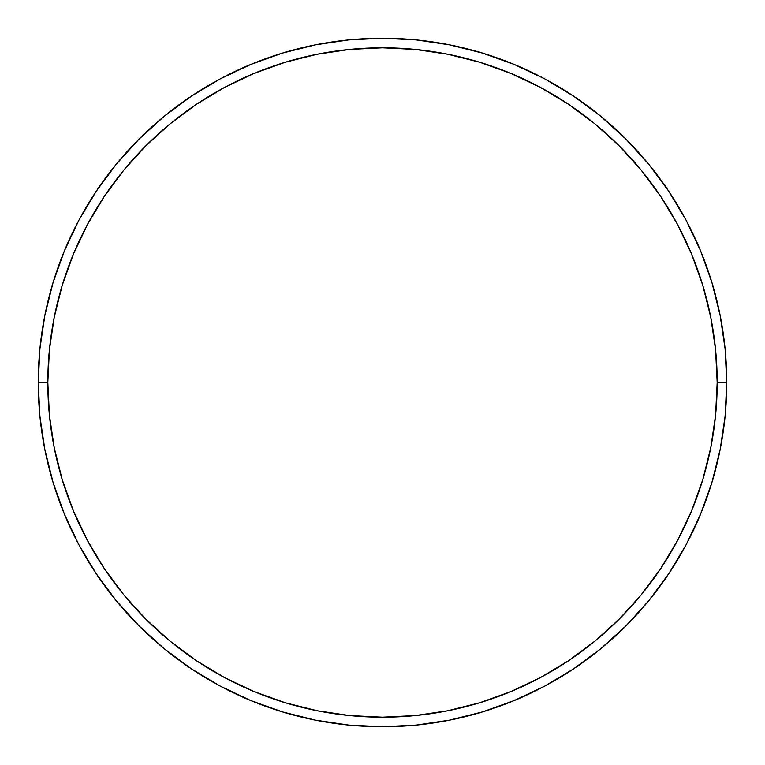 <?xml version="1.0" encoding="UTF-8"?>
<svg xmlns="http://www.w3.org/2000/svg" width="765" height="765" viewBox="0 0 765 765"><rect width="100%" height="100%" fill="white"/><g stroke="black" fill="none" stroke-linecap="round" stroke-linejoin="round"><path stroke-width="1.15" d="M38.25 382.5L47.812 382.5A334.688 334.688 0 0 1 382.5 47.812A334.688 334.688 0 0 1 717.188 382.5L726.75 382.5A344.25 344.25 0 0 0 382.5 38.25A344.25 344.25 0 0 0 38.25 382.5A344.25 344.25 0 0 1 382.5 38.25A344.25 344.25 0 0 1 726.75 382.5A344.25 344.25 0 0 1 382.5 726.75A344.25 344.25 0 0 1 38.25 382.5L39.904 348.754L44.867 315.343L53.072 282.572L64.451 250.757L78.9 220.224L96.266 191.24L116.395 164.112L139.077 139.077L164.112 116.395L191.24 96.266L220.224 78.9L250.757 64.451L282.572 53.072L315.343 44.867L348.754 39.904L382.5 38.25L416.246 39.904L449.657 44.867L482.428 53.072L514.243 64.451L544.776 78.9L573.76 96.266L600.888 116.395L625.923 139.077L648.605 164.112L668.734 191.24L686.1 220.224L700.549 250.757L711.928 282.572L720.133 315.343L725.096 348.754L726.75 382.5L725.096 416.246L720.133 449.657L711.928 482.428L700.549 514.243L686.1 544.776L668.734 573.76L648.605 600.888L625.923 625.923L600.888 648.605L573.76 668.734L544.776 686.1L514.243 700.549L482.428 711.928L449.657 720.133L416.246 725.096L382.5 726.75L348.754 725.096L315.343 720.133L282.572 711.928L250.757 700.549L220.224 686.1L191.24 668.734L164.112 648.605L139.077 625.923L116.395 600.888L96.266 573.76L78.9 544.776L64.451 514.243L53.072 482.428L44.867 449.657L39.904 416.246L38.25 382.5A344.25 344.25 0 0 0 382.5 726.75A344.25 344.25 0 0 0 726.75 382.5L717.188 382.5L715.571 349.691L710.752 317.207L702.777 285.345L691.713 254.42L677.666 224.728L660.778 196.557L641.213 170.174L619.162 145.838L594.826 123.787L568.443 104.222L540.272 87.334L510.58 73.287L479.655 62.223L447.793 54.248L415.309 49.429L382.5 47.812L349.691 49.429L317.207 54.248L285.345 62.223L254.42 73.287L224.728 87.334L196.557 104.222L170.174 123.787L145.838 145.838L123.787 170.174L104.222 196.557L87.334 224.728L73.287 254.42L62.223 285.345L54.248 317.207L49.429 349.691L47.812 382.5L49.429 415.309L54.248 447.793L62.223 479.655L73.287 510.58L87.334 540.272L104.222 568.443L123.787 594.826L145.838 619.162L170.174 641.213L196.557 660.778L224.728 677.666L254.42 691.713L285.345 702.777L317.207 710.752L349.691 715.571L382.5 717.188L415.309 715.571L447.793 710.752L479.655 702.777L510.58 691.713L540.272 677.666L568.443 660.778L594.826 641.213L619.162 619.162L641.213 594.826L660.778 568.443L677.666 540.272L691.713 510.58L702.777 479.655L710.752 447.793L715.571 415.309L717.188 382.5A334.688 334.688 0 0 1 382.5 717.188A334.688 334.688 0 0 1 47.812 382.5L38.25 382.5"/></g></svg>
